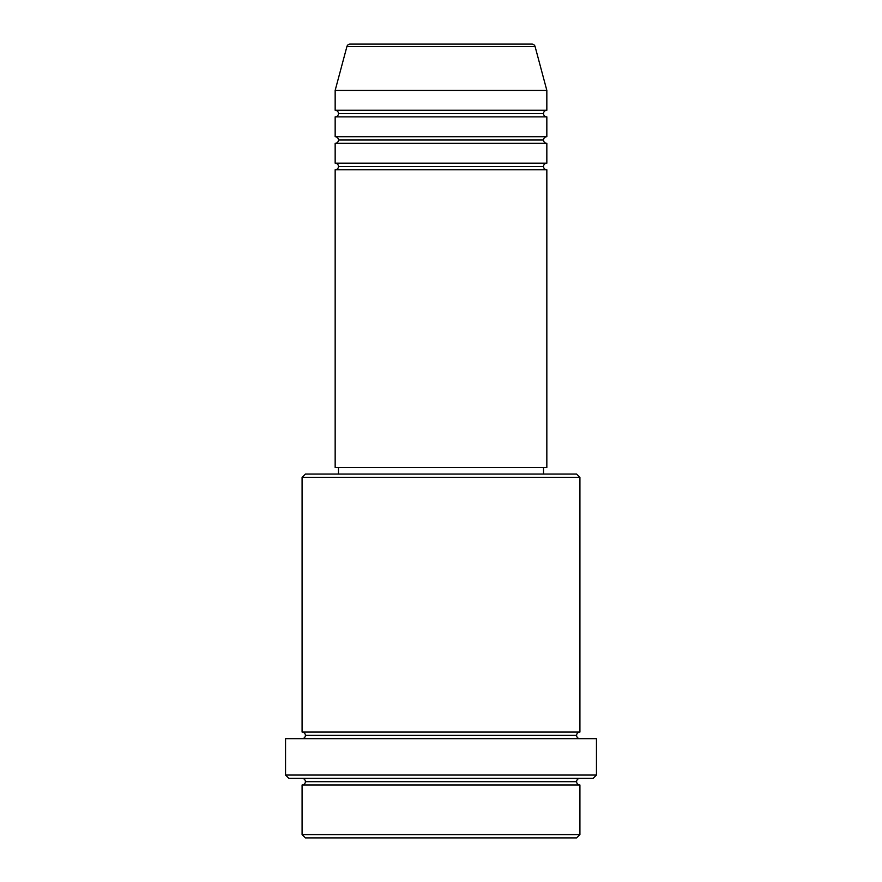 <?xml version="1.0" encoding="UTF-8"?>
<svg xmlns="http://www.w3.org/2000/svg" width="882" height="882" viewBox="0 0 882 882"><rect width="100%" height="100%" fill="white"/><g stroke="black" fill="none" stroke-linecap="round" stroke-linejoin="round"><path stroke-width="1.32" d="M350.11 44.1A3.308 3.308 0 0 0 346.913 46.548L335.16 90.405L335.16 110.25L546.84 110.25A3.308 3.308 0 0 0 543.533 113.558L338.468 113.558A3.308 3.308 0 0 0 335.16 110.25L546.84 110.25L546.84 90.405L335.16 90.405L335.16 110.25A3.308 3.308 0 0 1 338.468 113.558A3.308 3.308 0 0 1 335.16 116.865L335.16 136.71A3.308 3.308 0 0 1 338.468 140.018A3.308 3.308 0 0 1 335.16 143.325L335.16 163.17A3.308 3.308 0 0 1 338.468 166.477A3.308 3.308 0 0 1 335.16 169.785L335.16 467.46L546.84 467.46L546.84 169.785A3.308 3.308 0 0 1 543.533 166.477A3.308 3.308 0 0 1 546.829 163.17L546.84 143.325A3.308 3.308 0 0 1 543.533 140.018A3.308 3.308 0 0 1 546.829 136.71L546.84 116.865A3.308 3.308 0 0 1 543.533 113.558A3.308 3.308 0 0 1 546.829 110.25L546.84 90.405L535.087 46.548L346.913 46.548L335.16 90.405L546.84 90.405L535.087 46.548A3.308 3.308 0 0 0 531.89 44.1L350.11 44.1A3.308 3.308 0 0 0 346.913 46.548L535.087 46.548A3.308 3.308 0 0 0 531.89 44.1L350.54 44.1M302.085 834.592L305.392 837.9L576.608 837.9L579.915 834.592L302.085 834.592L579.915 834.592L579.915 784.98A3.308 3.308 0 0 1 576.608 781.673A3.308 3.308 0 0 1 579.915 778.365A3.308 3.308 0 0 0 576.608 781.673L305.392 781.673A3.308 3.308 0 0 1 302.085 784.98L302.085 834.592L302.085 784.98A3.308 3.308 0 0 0 305.392 781.673A3.308 3.308 0 0 0 302.085 778.365A3.308 3.308 0 0 1 305.392 781.673L576.608 781.673A3.308 3.308 0 0 0 579.915 784.98L302.085 784.98L579.915 784.98L579.915 834.592L576.608 837.9L305.392 837.9L302.085 834.592M579.915 477.382L576.608 474.075L305.392 474.075L302.085 477.382L579.915 477.382L302.085 477.382L302.085 732.06A3.308 3.308 0 0 1 305.392 735.368A3.308 3.308 0 0 1 302.085 738.675A3.308 3.308 0 0 0 305.392 735.368L576.608 735.368A3.308 3.308 0 0 1 579.915 732.06L579.915 477.382L579.915 732.06A3.308 3.308 0 0 0 576.608 735.368A3.308 3.308 0 0 0 579.915 738.675A3.308 3.308 0 0 1 576.608 735.368L305.392 735.368A3.308 3.308 0 0 0 302.085 732.06L579.915 732.06L302.085 732.06L302.085 477.382L305.392 474.075L576.608 474.075L579.915 477.382M285.548 775.058L288.855 778.365L593.145 778.365L596.452 775.058L285.548 775.058L596.452 775.058L596.452 738.675L285.548 738.675L285.548 775.058L285.548 738.675L596.452 738.675L596.452 775.058L593.145 778.365L288.855 778.365L285.548 775.058M335.16 163.17L546.84 163.17A3.308 3.308 0 0 0 543.533 166.477L338.468 166.477A3.308 3.308 0 0 0 335.16 163.17L335.16 143.325A3.308 3.308 0 0 0 338.468 140.018A3.308 3.308 0 0 0 335.16 136.71L546.84 136.71A3.308 3.308 0 0 0 543.533 140.018L338.468 140.018L543.533 140.018A3.308 3.308 0 0 0 546.829 143.325L335.16 143.325L546.84 143.325L546.84 163.17L335.16 163.17M546.84 169.785L335.16 169.785A3.308 3.308 0 0 0 338.468 166.477L543.533 166.477A3.308 3.308 0 0 0 546.829 169.785L546.84 467.46L335.16 467.46L335.16 169.785L546.84 169.785M543.533 474.075L543.533 467.46L543.533 474.075M338.468 467.46L338.468 474.075L338.468 467.46M546.84 116.865L335.16 116.865A3.308 3.308 0 0 0 338.468 113.558L543.533 113.558A3.308 3.308 0 0 0 546.84 116.865L546.84 136.71L335.16 136.71L335.16 116.865L546.84 116.865"/></g></svg>
